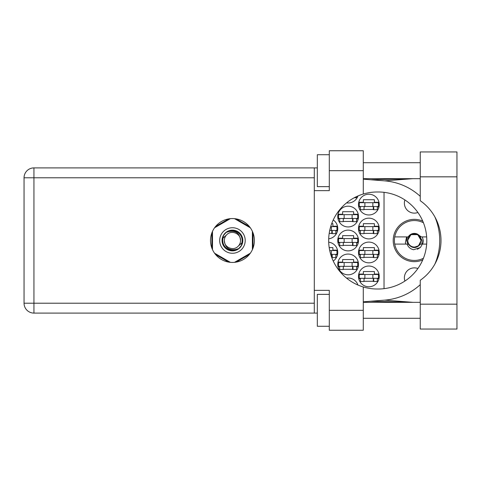 <?xml version="1.0" encoding="UTF-8"?>
<svg xmlns="http://www.w3.org/2000/svg" width="481" height="481" viewBox="0 0 481 481"><rect width="100%" height="100%" fill="white"/><g stroke="black" fill="none" stroke-linecap="round" stroke-linejoin="round"><path stroke-width="0.72" d="M422.751 221.098A21.14 21.14 0 0 0 393.205 240.5A21.14 21.14 0 0 0 422.751 259.902M404.906 281.054A9.975 9.975 0 0 1 417.887 268.518M417.887 212.482A9.975 9.975 0 0 1 404.906 199.946M358.501 276.401A10.372 10.372 0 0 0 368.873 286.772A10.372 10.372 0 0 0 379.244 276.401A10.372 10.372 0 0 0 368.873 266.029A10.372 10.372 0 0 0 358.501 276.401M358.501 252.465A10.372 10.372 0 0 0 368.873 262.836A10.372 10.372 0 0 0 379.244 252.465A10.372 10.372 0 0 0 368.873 242.093A10.372 10.372 0 0 0 358.501 252.465M333.225 261.039A10.372 10.372 0 0 0 328.691 242.177M358.501 228.535A10.372 10.372 0 0 0 368.873 238.907A10.372 10.372 0 0 0 379.244 228.535A10.372 10.372 0 0 0 368.873 218.164A10.372 10.372 0 0 0 358.501 228.535M328.691 238.823A10.372 10.372 0 0 0 333.225 219.961M358.501 204.599A10.372 10.372 0 0 0 368.873 214.971A10.372 10.372 0 0 0 379.244 204.599A10.372 10.372 0 0 0 368.873 194.228A10.372 10.372 0 0 0 358.501 204.599M337.752 264.436A10.372 10.372 0 0 0 348.124 274.807A10.372 10.372 0 0 0 358.501 264.436A10.372 10.372 0 0 0 348.124 254.064A10.372 10.372 0 0 0 337.752 264.436M337.752 240.5A10.372 10.372 0 0 0 348.124 250.872A10.372 10.372 0 0 0 358.501 240.5A10.372 10.372 0 0 0 348.124 230.128A10.372 10.372 0 0 0 337.752 240.5M337.752 216.564A10.372 10.372 0 0 0 348.124 226.936A10.372 10.372 0 0 0 358.501 216.564A10.372 10.372 0 0 0 348.124 206.193A10.372 10.372 0 0 0 337.752 216.564M346.542 202.88A10.372 10.372 0 0 0 357.948 195.959M364.003 281.271L373.737 281.271M378.98 274.086L374.374 274.086L374.374 271.537L363.365 271.537L363.365 274.086L358.76 274.086M364.003 257.335L373.737 257.335M378.98 250.156L374.374 250.156L374.374 247.601L363.365 247.601L363.365 250.156L358.76 250.156M331.674 257.335L332.251 257.335M337.494 250.156L332.888 250.156L332.888 247.601L329.184 247.601M364.003 233.399L373.737 233.399M378.98 226.22L374.374 226.22L374.374 223.665L363.365 223.665L363.365 226.22L358.76 226.22M329.184 233.399L332.251 233.399M337.494 226.22L332.888 226.22L332.888 223.665L331.674 223.665M364.003 209.463L373.737 209.463M378.98 202.285L374.374 202.285L374.374 199.729L363.365 199.729L363.365 202.285L358.76 202.285M343.26 269.3L352.994 269.3M358.237 262.121L353.631 262.121L353.631 259.566L342.622 259.566L342.622 262.121L338.017 262.121M343.26 245.364L352.994 245.364M358.237 238.185L353.631 238.185L353.631 235.636L342.622 235.636L342.622 238.185L338.017 238.185M343.26 221.434L352.994 221.434M358.237 214.249L353.631 214.249L353.631 211.7L342.622 211.7L342.622 214.249L338.017 214.249M358.76 278.715L360.413 278.715M377.326 278.715L378.98 278.715M358.76 254.78L360.413 254.78M377.326 254.78L378.98 254.78M335.84 254.78L337.494 254.78M358.76 230.844L360.413 230.844M377.326 230.844L378.98 230.844M335.84 230.844L337.494 230.844M358.76 206.914L360.413 206.914M377.326 206.914L378.98 206.914M338.017 266.751L339.67 266.751M356.583 266.751L358.237 266.751M338.017 242.815L339.67 242.815M356.583 242.815L358.237 242.815M338.017 218.879L339.67 218.879M356.583 218.879L358.237 218.879M228.728 218.879L215.572 226.473M249.308 226.473L236.159 218.879M253.024 248.094L253.024 232.906M236.159 262.121L249.308 254.527M215.572 254.527L228.728 262.121M211.856 232.906L211.856 248.094M357.948 285.041A10.372 10.372 0 0 0 346.542 278.12M384.03 192.334L384.03 288.666M378.445 206.511L359.295 206.511L359.295 202.681L378.445 202.681L378.445 206.511M377.326 206.511L377.326 209.704L373.737 209.704L373.737 207.792A1.275 1.275 0 0 0 372.462 206.511M360.413 206.511L360.413 209.704L364.003 209.704L364.003 207.792A1.275 1.275 0 0 1 365.277 206.511M373.358 206.511L373.256 209.668M373.569 206.716L373.424 209.463M364.881 206.511L364.881 202.681M372.859 206.511L372.859 202.681M420.25 304.166L420.25 280.279A48.509 48.509 0 0 0 420.25 200.721L420.25 151.942L456.95 151.942L456.95 329.058L420.25 329.058L420.25 304.166L456.95 304.166M329.299 326.268L317.328 326.268L317.328 294.354L329.299 294.354M329.299 186.646L317.328 186.646L317.328 154.732L329.299 154.732M232.443 218.56A21.94 21.94 0 0 0 210.504 240.5A21.94 21.94 0 0 0 232.443 262.44A21.94 21.94 0 0 0 254.383 240.5A21.94 21.94 0 0 0 232.443 218.56M420.25 162.71L363.287 162.71M420.25 178.667L363.287 178.667M420.25 302.333L363.287 302.333M420.25 318.29L363.287 318.29M329.299 330.255L329.299 310.311L363.287 310.311L363.287 330.255L329.299 330.255M329.299 170.689L329.299 150.745L363.287 150.745L363.287 170.689L329.299 170.689L329.299 190.638L314.297 190.638L314.297 290.362L329.299 290.362L329.299 310.311M363.287 170.689L363.287 194.023A48.509 48.509 0 0 0 363.287 286.977L363.287 310.311M317.328 313.101L33.941 313.101A9.891 9.891 0 0 1 24.05 303.21L24.05 177.79A9.891 9.891 0 0 1 33.941 167.899L314.297 167.899L314.297 190.638M317.328 167.899L314.297 167.899M314.297 290.362L314.297 313.101M363.287 194.023A48.509 48.509 0 0 1 377.17 191.991L378.288 191.991A48.509 48.509 0 0 1 426.797 240.5A48.509 48.509 0 0 1 378.288 289.009L377.17 289.009A48.509 48.509 0 0 1 363.287 286.977M363.287 301.827L384.578 300.15A59.836 59.836 0 0 0 420.25 284.674M434.89 264.051A59.836 59.836 0 0 0 434.89 216.949M420.25 196.326A59.836 59.836 0 0 0 384.578 180.85L363.287 179.172M412.945 302.333L384.578 300.15M384.578 180.85L412.945 178.667M356.583 196.579L356.583 197.739L354.269 197.739M357.702 218.482L338.552 218.482L338.552 214.652L357.702 214.652L357.702 218.482M356.583 218.482L356.583 221.669L352.994 221.669L352.994 219.757A1.275 1.275 0 0 0 351.719 218.482M339.67 218.482L339.67 221.669L343.26 221.669L343.26 219.757A1.275 1.275 0 0 1 344.534 218.482M352.615 218.482L352.513 221.633M352.826 218.681L352.681 221.434M344.137 218.482L344.137 214.652M352.116 218.482L352.116 214.652M357.702 242.412L338.552 242.412L338.552 238.588L357.702 238.588L357.702 242.412M356.583 242.412L356.583 245.605L352.994 245.605L352.994 243.693A1.275 1.275 0 0 0 351.719 242.412M339.67 242.412L339.67 245.605L343.26 245.605L343.26 243.693A1.275 1.275 0 0 1 344.534 242.412M352.615 242.412L352.513 245.569M352.826 242.616L352.681 245.364M344.137 242.412L344.137 238.588M352.116 242.412L352.116 238.588M357.702 266.348L338.552 266.348L338.552 262.518L357.702 262.518L357.702 266.348M356.583 266.348L356.583 269.54L352.994 269.54L352.994 267.628A1.275 1.275 0 0 0 351.719 266.348M339.67 266.348L339.67 269.54L343.26 269.54L343.26 267.628A1.275 1.275 0 0 1 344.534 266.348M352.615 266.348L352.513 269.504M352.826 266.552L352.681 269.3M344.137 266.348L344.137 262.518M352.116 266.348L352.116 262.518M331.373 230.447L331.373 226.617L336.959 226.617L336.959 230.447L329.713 230.447M331.373 226.617L330.688 226.617M335.84 230.447L335.84 233.64L332.251 233.64L332.251 231.722A1.275 1.275 0 0 0 330.976 230.447M331.872 230.447L331.77 233.604M332.082 230.652L331.938 233.399M378.445 230.447L359.295 230.447L359.295 226.617L378.445 226.617L378.445 230.447M377.326 230.447L377.326 233.64L373.737 233.64L373.737 231.722A1.275 1.275 0 0 0 372.462 230.447M360.413 230.447L360.413 233.64L364.003 233.64L364.003 231.722A1.275 1.275 0 0 1 365.277 230.447M373.358 230.447L373.256 233.604M373.569 230.652L373.424 233.399M364.881 230.447L364.881 226.617M372.859 230.447L372.859 226.617M331.373 254.383L331.373 250.553L336.959 250.553L336.959 254.383L330.688 254.383M331.373 250.553L329.713 250.553M335.84 254.383L335.84 257.575L332.251 257.575L332.251 255.658A1.275 1.275 0 0 0 330.976 254.383M331.872 254.383L331.77 257.539M332.082 254.587L331.938 257.335M378.445 254.383L359.295 254.383L359.295 250.553L378.445 250.553L378.445 254.383M377.326 254.383L377.326 257.575L373.737 257.575L373.737 255.658A1.275 1.275 0 0 0 372.462 254.383M360.413 254.383L360.413 257.575L364.003 257.575L364.003 255.658A1.275 1.275 0 0 1 365.277 254.383M373.358 254.383L373.256 257.539M373.569 254.587L373.424 257.335M364.881 254.383L364.881 250.553M372.859 254.383L372.859 250.553M378.445 278.319L359.295 278.319L359.295 274.489L378.445 274.489L378.445 278.319M377.326 278.319L377.326 281.505L373.737 281.505L373.737 279.593A1.275 1.275 0 0 0 372.462 278.319M360.413 278.319L360.413 281.505L364.003 281.505L364.003 279.593A1.275 1.275 0 0 1 365.277 278.319M373.358 278.319L373.256 281.469M373.569 278.523L373.424 281.271M364.881 278.319L364.881 274.489M372.859 278.319L372.859 274.489M219.679 240.5A12.765 12.765 0 0 0 232.443 253.265A12.765 12.765 0 0 0 245.208 240.5A12.765 12.765 0 0 0 232.443 227.735A12.765 12.765 0 0 0 219.679 240.5M222.072 240.5A10.372 10.372 0 0 0 232.443 250.872A10.372 10.372 0 0 0 242.815 240.5A10.372 10.372 0 0 0 232.443 230.128A10.372 10.372 0 0 0 222.072 240.5M223.07 238.035L226.713 234.776A8.099 8.099 0 0 0 224.344 240.5C225.102 247.715 229.088 250.679 236.315 249.386L238.762 248.581L241.408 245.484L241.817 242.965A9.692 9.692 0 0 0 228.571 231.614L226.124 232.419L223.479 235.516L223.07 238.035A9.692 9.692 0 0 0 236.315 249.386M226.713 234.776C231.355 229.605 240.915 233.568 240.542 240.5C239.785 233.285 235.792 230.321 228.571 231.614M241.817 242.965L238.167 246.224A8.099 8.099 0 0 0 240.542 240.5M238.167 246.224C233.532 251.395 223.972 247.432 224.344 240.5M234.5 218.657L250.33 227.796M214.556 227.796L230.387 218.657M212.494 249.639L212.494 231.361M230.387 262.343L214.556 253.204M250.33 253.204L234.5 262.343M252.387 231.361L252.387 249.639M423.43 258.255A19.943 19.943 0 0 1 394.727 236.911A19.943 19.943 0 0 1 423.43 222.745M394.727 244.089L408.219 244.089C412.301 248.707 416.39 248.707 420.472 244.089L426.665 244.089M422.348 244.089L420.436 247.475L413.66 249.735C410.437 249.032 408.237 247.15 407.064 244.089M394.727 236.911L408.219 236.911A7.101 7.101 0 0 1 417.532 234.157L420.472 236.911L421.254 236.911L417.532 234.157M420.436 247.475L417.346 249.26M406.613 236.911L405.363 242.755L405.808 244.089M426.665 236.911L421.254 236.911M420.887 240.5A6.542 6.542 0 0 1 414.345 247.042A6.542 6.542 0 0 1 407.804 240.5A6.542 6.542 0 0 1 414.345 233.958A6.542 6.542 0 0 1 420.887 240.5M421.951 244.089L422.102 240.5L419.757 236.418L421.122 240.5L418.5 245.851L413.263 247.517M407.798 244.089L406.673 240.5L407.353 236.911M422.348 236.911L423.28 240.5A8.935 8.935 0 0 1 422.528 244.089M419.769 236.436L421.122 240.5L418.783 245.623L421.122 240.5L417.736 234.632L410.96 234.632L407.569 240.5L410.96 234.632L417.736 234.632L421.122 240.5L418.783 245.623L421.122 240.5L417.736 234.632L410.96 234.632L407.569 240.5L410.96 234.632L417.736 234.632L419.534 236.135M314.297 177.79L33.941 177.79L33.941 303.21L314.297 303.21M33.941 313.101L33.941 303.21L24.05 303.21A9.891 9.891 0 0 0 33.941 313.101M24.05 177.79L33.941 177.79L33.941 167.899M420.25 176.834L456.95 176.834M370.791 301.238L412.289 302.333M370.791 179.762L412.289 178.667"/></g></svg>
